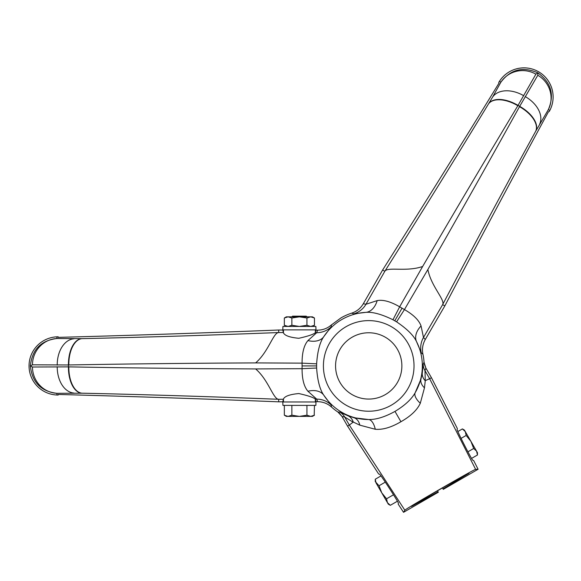 <?xml version="1.0" encoding="UTF-8"?>
<svg xmlns="http://www.w3.org/2000/svg" width="581" height="581" viewBox="0 0 581 581"><rect width="100%" height="100%" fill="white"/><g stroke="black" fill="none" stroke-linecap="round" stroke-linejoin="round"><path stroke-width="0.87" d="M317.567 330.161L316.703 332.71A20.8 20.785 -162.4 0 0 331.126 326.9L331.519 324.801C327.611 328.301 322.963 330.088 317.567 330.161A696.401 24.308 180 0 1 315.977 330.153L315.875 326.442L282.925 326.442L282.794 330.037A696.401 24.308 180 0 1 278.669 330.023A696.053 24.293 177.5 0 1 58.115 337.372L58.173 336.777L56.887 336.835A29.115 29.115 0 0 0 29.05 365.921A29.115 29.115 0 0 0 56.887 395.007L58.173 395.058L58.115 394.463A696.053 24.293 2.5 0 1 278.669 401.82A696.401 24.308 0 0 1 282.794 401.798L283.448 398.994C284.784 396.191 289.904 394.376 298.83 393.548C308.191 395.668 313.689 397.527 315.316 399.132L316.703 399.125L317.567 401.674C322.905 401.732 327.553 403.519 331.519 407.034L331.126 404.935L323.835 395.262C319.906 389.706 317.502 380.62 316.623 368.005L316.623 363.829C317.502 351.222 319.906 342.136 323.835 336.573A53.626 53.626 0 0 1 365.754 312.375L353.727 313.856L351.708 313.137C356.734 311.467 360.605 308.329 363.321 303.732L365.972 304.262A20.8 20.785 -77.6 0 1 353.727 313.856M282.794 401.798L282.925 405.393L315.875 405.393L315.977 401.682A696.401 24.308 0 0 1 317.567 401.674M282.794 330.037L283.448 332.848C284.777 335.651 289.904 337.459 298.83 338.287C308.191 336.167 313.689 334.307 315.316 332.702L315.977 330.153M340.996 317.894A55.456 55.456 0 0 1 351.708 313.137M331.126 326.9L323.835 336.573A20.793 13.719 -147.7 0 1 307.937 340.589C304.001 345.208 302.047 352.732 302.069 363.147L302.069 368.688C302.047 379.132 304.008 386.648 307.937 391.245A20.8 13.719 147.7 0 1 323.835 395.262A53.626 53.626 0 0 0 368.594 419.54C376.11 419.685 384.912 416.976 394.986 411.406C404.841 405.465 411.588 399.205 415.226 392.618L420.942 379.153L422.293 372.893L423.15 364.214L424.05 362.188A55.456 55.456 0 0 0 422.939 354.265L421.305 352.87L416.577 341.715C413.73 335.535 407.063 328.911 396.576 321.845L392.959 319.761C381.601 314.212 372.53 311.75 365.754 312.375A20.8 13.719 -92.3 0 0 377.178 300.609L365.972 304.262L384.847 271.24C387.665 266.577 406.547 272.111 422.648 266.476L399.648 306.812C390.614 301.575 383.126 299.505 377.178 300.609M337.851 411.987L342.078 416.526L344.686 417.005A13.726 13.712 95.9 0 0 340.038 412.205L337.822 411.973A55.456 55.456 0 0 1 333.073 408.399L331.134 406.7M339.391 413.193L341.955 416.41L347.576 426.149L349.341 425.074L344.686 417.005A13.726 13.712 93.8 0 0 340.03 412.205L347.975 415.8L354.069 417.761L368.594 419.54A13.726 6.311 84.6 0 1 375.261 429.257C382.661 429.94 391.216 427.427 400.934 421.719C410.745 416.156 417.202 409.997 420.303 403.25L424.471 387.839L425.27 380.642L424.987 370.649L425.873 368.151L424.326 364.156M401.369 360.162A33.153 33.153 0 0 1 347.409 391.311A33.153 33.153 0 0 1 352.144 337.205A33.153 33.153 0 0 1 401.369 360.162M423.15 364.214L423.15 364.214A13.726 13.712 24.1 0 0 424.987 370.649L424.987 370.642A13.726 13.712 26.2 0 1 423.15 364.214M424.057 362.217L425.873 368.151M347.576 426.149L378.638 473.987L379.524 474.198C380.105 473.718 399.096 502.957 398.377 503.226L398.174 504.068L403.534 512.311L438.343 492.216L438.089 491.773L411.559 506.421C409.801 506.574 469.993 471.823 468.976 473.268L443.02 488.926L443.274 489.369L478.098 469.259L473.638 460.501L472.811 460.261C472.215 460.74 456.383 429.679 457.094 429.41L457.349 428.538L431.458 377.723L429.642 378.71L424.987 370.649M431.458 377.723L425.837 367.984M425.06 380.584A13.726 10.516 13.1 0 1 422.293 372.893M425.27 380.642L429.642 378.71L475.636 469.383C475.912 468.199 403.701 509.886 404.87 510.241L349.341 425.074L353.255 422.046L359.835 425.161L375.261 429.257M353.255 422.046A13.726 10.516 106.9 0 0 347.975 415.8M344.686 417.005L353.197 422.249M403.534 512.311L404.87 510.241M376.016 482.869L375.253 479.231L375.253 481.562L379.023 485.752L385.297 482.128M380.976 475.926L375.253 479.231M393.511 494.772L386.547 498.796L381.775 492.855L379.023 485.752M397.404 501.221L390.316 505.31L387.425 502.638L386.547 498.796M390.316 505.31L388.297 504.148L387.563 502.863M387.425 502.638L376.132 483.072M478.098 469.259L475.636 469.383M438.089 491.773L437.508 490.771M443.02 488.926L442.446 487.924M477.459 455.003L477.459 452.672L476.58 451.161L477.459 455.003L471.554 458.409M473.689 448.481L470.937 441.378L476.58 451.161L473.689 448.481L467.923 451.815M466.165 435.445L465.287 431.596L470.937 441.378L466.165 435.445L461.074 438.379M462.396 428.923L464.415 430.085L465.287 431.596L462.396 428.923L457.864 431.538M363.321 303.732A696.401 24.308 120 0 0 382.647 269.976A696.053 24.293 122.5 0 0 498.977 83.156L498.759 82.4L499.449 81.318A29.115 29.115 0 0 1 538.558 71.753A29.115 29.115 0 0 1 549.829 110.405L549.234 111.545L548.471 111.726A696.053 24.293 -62.5 0 0 444.843 305.882A696.401 24.308 -60 0 0 425.277 339.507L423.491 337.474L421.051 325.941A20.793 13.719 -27.7 0 0 416.577 341.715A53.626 53.626 0 0 1 415.226 392.618A13.726 6.311 35.4 0 0 420.303 403.25M549.829 110.405L548.333 109.627A26.341 25.651 -143.9 0 0 537.81 75.254L537.904 72.886C522.878 66.249 510.532 69.357 500.866 82.226A26.341 25.651 23.9 0 1 535.9 74.15L537.904 72.886C551.166 82.582 554.644 94.826 548.333 109.627L535.733 131.19C506.61 184.25 475.585 242.059 442.649 304.611L423.491 337.474A20.8 20.785 -42.4 0 0 421.305 352.87M442.649 304.611C445.278 299.847 431.044 286.251 427.877 269.497L404.449 309.579L399.648 306.812L392.959 319.761M421.051 325.941C419.017 320.225 413.483 314.771 404.449 309.579L396.576 321.845M535.9 74.15L517.838 105.727C488.127 155.091 456.397 208.666 422.648 266.476M537.81 75.254L519.494 106.686C491.606 157.095 461.067 211.368 427.877 269.497M382.647 269.976L384.804 271.283M425.277 339.507C422.641 344.228 421.864 349.152 422.932 354.257M444.843 305.882L442.635 304.669M535.914 130.863A26.356 14.213 -151.1 0 0 519.683 106.345L518.034 105.401A26.356 14.213 31.1 0 0 488.686 103.6L488.498 103.912C457.109 155.664 422.554 211.44 384.847 271.24M535.733 131.19A26.356 14.205 -151.1 0 0 519.494 106.686M488.498 103.912A26.356 14.205 31.1 0 1 517.838 105.727M307.937 391.245L316.703 399.125A20.8 20.785 162.4 0 1 331.126 404.935M56.887 336.835L56.96 338.512C40.99 340.451 32.122 349.58 30.357 365.921C32.122 382.254 40.99 391.391 56.96 393.322L81.936 393.192C142.447 394.499 208.02 396.532 278.669 399.292C273.223 399.183 268.567 380.061 255.64 368.935L302.069 368.688L316.623 368.005M278.669 399.292L283.419 399.278M278.669 401.82L278.72 399.307M32.456 364.817L68.449 364.97A26.356 14.213 88.9 0 1 81.565 338.658L56.96 338.512A26.341 25.651 96.1 0 0 32.456 364.817L30.357 365.921L32.456 367.025L68.834 366.872C126.433 367.926 188.702 368.615 255.64 368.935M81.565 393.184A26.356 14.213 -88.9 0 1 68.449 366.865L68.449 364.97L68.834 364.962C126.433 363.909 188.702 363.219 255.64 362.9L302.069 363.147L316.623 363.829M81.936 393.192A26.356 14.205 -88.9 0 1 68.834 366.872M81.565 338.658L81.936 338.643C142.447 337.336 208.02 335.302 278.669 332.543L283.419 332.557M278.669 332.543C273.223 332.652 268.567 351.774 255.64 362.9M315.316 332.702L316.703 332.71L307.937 340.589M278.669 330.023L278.72 332.528M315.875 329.87L282.925 329.87M314.459 317.996L312.44 316.834L310.697 316.834L314.459 317.996L314.459 325.273L310.741 326.442M306.928 317.996L299.404 316.834L310.697 316.834L306.928 317.996L306.928 325.273L299.404 326.442L291.873 325.273L288.111 326.442L284.341 325.273L284.341 317.996L286.36 316.834L288.111 316.834L284.341 317.996M310.697 326.442L306.928 325.273M291.873 317.996L288.111 316.834L299.404 316.834L291.873 317.996L291.873 325.273M306.921 316.834L306.267 316.173L292.534 316.173L291.88 316.834M312.44 326.442L314.205 325.418M81.936 338.643A26.356 14.205 88.9 0 0 68.834 364.962M282.925 401.965L315.875 401.965M315.977 401.682L315.316 399.132M314.459 405.393L314.205 415.357M306.928 405.393L306.928 415.212L310.697 416.381L312.44 416.381L314.459 415.212L310.784 416.374M287.871 416.374L284.341 415.212L286.36 416.381L288.111 416.381L291.873 415.212L291.873 405.393M284.341 405.393L284.341 415.212M306.928 415.212L299.404 416.381L291.873 415.212M288.111 416.381L310.966 416.374M340.989 317.887L331.134 325.142M413.338 358.049A45.311 45.311 0 0 0 346.065 326.682A45.311 45.311 0 0 0 339.594 400.629A45.311 45.311 0 0 0 413.338 358.049M424.471 387.839A13.726 9.136 20 0 1 420.942 379.153M400.934 421.719L394.986 411.406M359.835 425.161A13.726 9.136 100 0 0 354.069 417.761M402.074 308.141L394.789 320.763M539.64 124.145A26.341 17.815 -150.7 0 0 525.195 96.569M499.449 81.318L500.866 82.226L492.644 97.012A26.341 17.815 30.7 0 1 523.75 95.734M492.644 97.012L488.686 103.6M56.887 395.007L56.96 393.322A26.341 25.651 -96.1 0 1 32.456 367.025M73.881 393.054A26.341 17.815 -89.3 0 1 57.221 366.749M302.011 365.921L316.58 365.921M283.448 329.87L283.448 332.848M315.352 329.87L315.352 332.673M73.881 338.781A26.341 17.815 89.3 0 0 57.221 365.086M283.448 401.965L283.448 398.994M315.352 401.965L315.352 399.162M286.36 326.442L284.341 325.273"/></g></svg>
